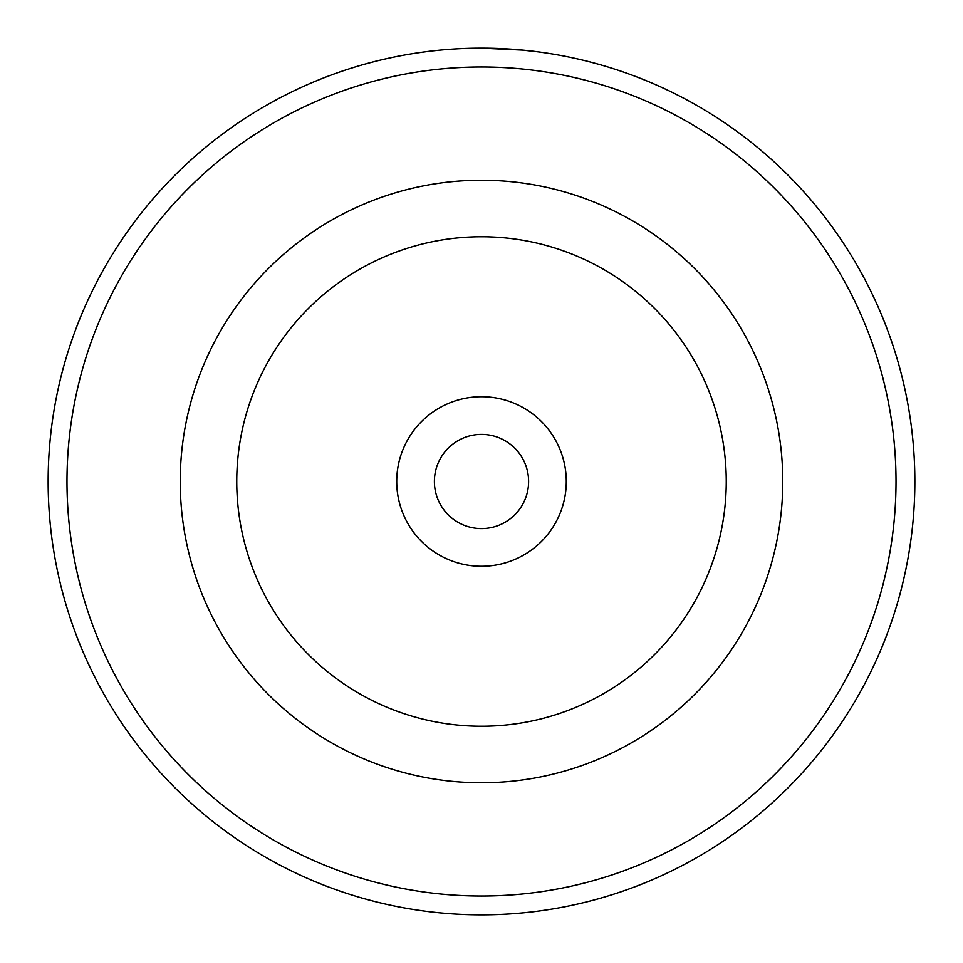 <?xml version="1.0" encoding="UTF-8"?>
<svg xmlns="http://www.w3.org/2000/svg" width="963" height="963" viewBox="0 0 963 963"><rect width="100%" height="100%" fill="white"/><g stroke="black" fill="none" stroke-linecap="round" stroke-linejoin="round"><path stroke-width="1.44" d="M434.722 50.678L439.477 50.196M538.401 51.906L522.512 50.1L481.307 48.15M396.72 481.5A84.78 84.78 0 0 0 481.5 566.28A84.78 84.78 0 0 0 566.28 481.5A84.78 84.78 0 0 0 481.5 396.72A84.78 84.78 0 0 0 396.72 481.5M434.397 481.5A47.103 47.103 0 0 0 481.5 528.603A47.103 47.103 0 0 0 528.603 481.5A47.103 47.103 0 0 0 481.5 434.397A47.103 47.103 0 0 0 434.397 481.5M180.225 481.5A301.275 301.275 0 0 1 481.5 180.225A301.275 301.275 0 0 1 782.775 481.5A301.275 301.275 0 0 1 481.5 782.775A301.275 301.275 0 0 1 180.225 481.5A301.275 301.275 0 0 1 481.5 180.225A301.275 301.275 0 0 1 782.775 481.5M896.011 481.5A414.511 414.511 0 0 0 481.5 66.989A414.511 414.511 0 0 0 66.989 481.5A414.511 414.511 0 0 0 481.5 896.011A414.511 414.511 0 0 0 896.011 481.5M48.15 481.5A433.35 433.35 0 0 1 481.5 48.15A433.35 433.35 0 0 1 914.85 481.5A433.35 433.35 0 0 1 481.5 914.85A433.35 433.35 0 0 1 48.15 481.5M429.438 51.292L423.07 52.11M527.279 50.57L527.905 50.642M462.782 48.559L463.841 48.511M726.246 481.5A244.746 244.746 0 0 0 481.5 236.754A244.746 244.746 0 0 0 236.754 481.5A244.746 244.746 0 0 0 481.5 726.246A244.746 244.746 0 0 0 726.246 481.5"/></g></svg>
